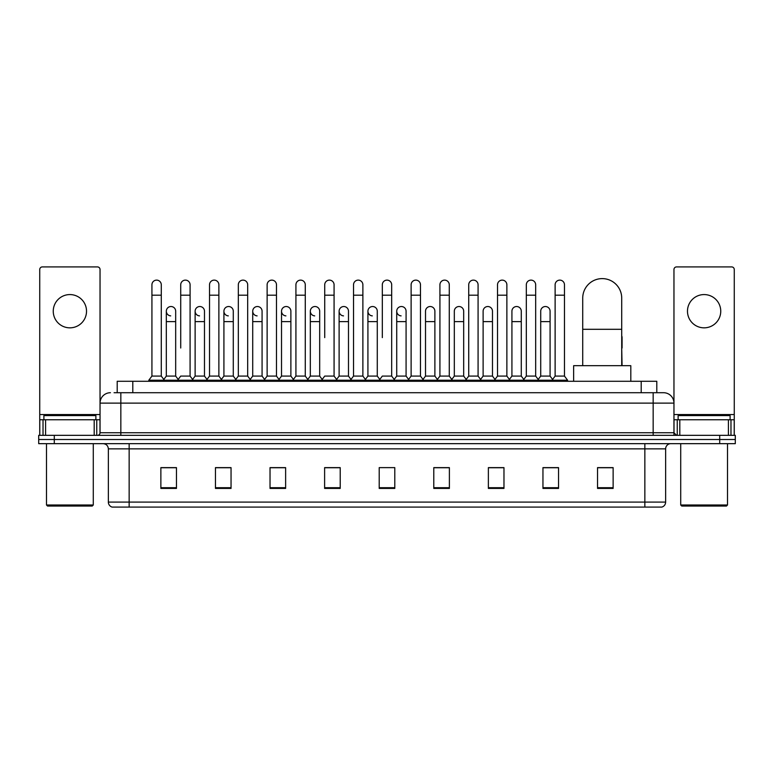 <?xml version="1.0" encoding="UTF-8"?>
<svg xmlns="http://www.w3.org/2000/svg" width="774" height="774" viewBox="0 0 774 774"><rect width="100%" height="100%" fill="white"/><g stroke="black" fill="none" stroke-linecap="round" stroke-linejoin="round"><path stroke-width="1.16" d="M117.203 392.718L117.203 381.282L656.797 381.282L656.797 392.718M114.32 392.718L659.922 392.718M114.078 392.718L120.841 392.718L120.841 403.119L100.04 403.119L100.04 432.743A2.603 2.603 0 0 1 97.447 435.346M110.44 392.718A10.401 10.401 0 0 0 100.04 403.119L100.04 269.516A2.603 2.603 0 0 0 97.447 266.914L42.338 266.914A2.603 2.603 0 0 0 39.735 269.516L39.735 419.75L45.589 419.75L45.589 435.346M663.56 392.718A10.401 10.401 0 0 1 673.961 403.119L653.159 403.119L653.159 392.718L663.405 392.718M728.411 435.346L728.411 419.75L734.265 419.75L734.265 435.346L734.265 269.516A2.603 2.603 0 0 0 731.662 266.914L676.553 266.914A2.603 2.603 0 0 0 673.961 269.516L673.961 432.743L676.553 435.346M54.296 435.346L38.7 435.346L38.7 439.506L54.296 439.506L38.7 439.506L38.7 443.666L54.296 443.666L54.296 439.506L719.704 439.506L54.296 439.506L54.296 435.346L719.704 435.346L719.704 439.506L735.3 439.506L719.704 439.506L719.704 443.666L54.296 443.666M735.3 435.346L735.3 439.506L735.3 435.346L719.704 435.346M665.64 502.094C665.495 504.59 664.247 506.254 661.896 507.086L644.848 507.086L644.848 502.094L665.64 502.094L665.64 448.862A5.195 5.195 0 0 1 670.835 443.666M644.848 507.086L112.104 507.086A5.195 5.195 0 0 1 108.36 502.094L108.36 448.862C108.05 445.708 106.319 443.976 103.165 443.666M613.134 488.423L613.134 467.631L597.538 467.631L597.538 488.423L613.134 488.423M558.547 488.423L558.547 467.631L542.951 467.631L542.951 488.423L558.547 488.423M503.971 488.423L503.971 467.631L488.375 467.631L488.375 488.423L503.971 488.423M449.384 488.423L449.384 467.631L433.788 467.631L433.788 488.423L449.384 488.423M176.462 488.423L176.462 467.631L160.866 467.631L160.866 488.423L176.462 488.423M231.049 488.423L231.049 467.631L215.453 467.631L215.453 488.423L231.049 488.423M285.625 488.423L285.625 467.631L270.029 467.631L270.029 488.423L285.625 488.423M340.212 488.423L340.212 467.631L324.616 467.631L324.616 488.423L340.212 488.423M394.798 488.423L394.798 467.631L379.202 467.631L379.202 488.423L394.798 488.423M735.3 443.666L735.3 439.506L735.3 443.666L719.704 443.666M497.005 467.738L492.999 467.738M554.6 467.738L550.595 467.738M338.606 467.738L334.6 467.631M281.001 467.738L276.995 467.738M223.405 467.738L219.4 467.738M160.866 467.738L176.201 467.738M165.8 467.738L161.805 467.738M439.4 467.631L435.394 467.738M381.805 467.631L392.195 467.631M340.212 467.738L324.616 467.738M285.625 467.738L270.029 467.738M231.049 467.738L215.453 467.738M449.384 467.738L433.788 467.738M503.971 467.738L488.375 467.738M558.547 467.738L542.951 467.738M613.134 467.738L597.538 467.738M69.892 294.575A16.631 16.631 0 0 0 53.251 311.206A16.631 16.631 0 0 0 69.892 327.837A16.631 16.631 0 0 0 86.524 311.206A16.631 16.631 0 0 0 69.892 294.575M94.196 435.346L94.196 419.75L45.589 419.75M94.196 419.75L100.04 419.75M39.735 435.346L39.735 419.75M92.241 506.041L47.533 506.041L46.498 505.006L93.286 505.006L92.241 506.041M46.498 443.666L46.498 505.006M93.286 443.666L93.286 505.006M95.879 419.75L95.879 415.59L43.895 415.59L43.895 419.75M582.725 365.686L582.725 298.106A19.495 19.495 0 0 1 602.22 278.611A19.495 19.495 0 0 1 621.716 298.106A19.495 19.495 0 0 0 602.22 278.611M621.716 365.686L621.716 298.106M630.81 381.282L630.81 365.686L573.631 365.686L573.631 381.282M151.927 295.194L161.282 295.194L161.282 376.087L151.927 376.087L151.927 284.793A4.683 4.683 0 0 1 156.899 280.13A4.683 4.683 0 0 1 161.282 284.793A4.683 4.683 0 0 0 156.899 280.13M151.927 376.087L148.802 380.237L148.802 381.282M161.282 376.087L164.398 380.237L148.802 380.237M180.719 348.01L180.719 295.194L190.085 295.194L190.085 376.087L180.719 376.087L177.604 380.237L164.398 380.237L164.398 381.282M180.719 295.194L180.719 284.793A4.683 4.683 0 0 1 185.692 280.13A4.683 4.683 0 0 1 190.085 284.793A4.683 4.683 0 0 0 185.692 280.13M195.125 376.087L195.125 321.607L204.481 321.607L204.481 376.087L195.125 376.087L192.6 379.444L190.085 376.087L193.2 380.237L177.604 380.237L177.604 381.282M209.522 376.087L209.522 295.194L218.878 295.194L218.878 376.087L209.522 376.087L206.406 380.237L193.2 380.237L193.2 381.282M209.522 295.194L209.522 284.793A4.683 4.683 0 0 1 214.495 280.13A4.683 4.683 0 0 1 218.878 284.793A4.683 4.683 0 0 0 214.495 280.13M218.878 348.01L218.878 376.087L222.003 380.237L206.406 380.237L206.406 381.282M238.324 376.087L238.324 295.194L247.68 295.194L247.68 376.087L238.324 376.087L235.199 380.237L222.003 380.237L222.003 381.282M238.324 295.194L238.324 284.793A4.683 4.683 0 0 1 243.297 280.13A4.683 4.683 0 0 1 247.68 284.793A4.683 4.683 0 0 0 243.297 280.13M247.68 376.087L250.795 380.237L235.199 380.237L235.199 381.282M267.127 376.087L267.127 295.194L276.482 295.194L276.482 376.087L267.127 376.087L264.002 380.237L250.795 380.237L250.795 381.282M267.127 295.194L267.127 284.793A4.683 4.683 0 0 1 272.09 280.13A4.683 4.683 0 0 1 276.482 284.793A4.683 4.683 0 0 0 272.09 280.13M276.482 337.619L276.482 376.087L279.598 380.237L264.002 380.237L264.002 381.282M295.92 376.087L295.92 295.194L305.275 295.194L305.275 376.087L295.92 376.087L292.804 380.237L279.598 380.237L279.598 381.282M295.92 295.194L295.92 284.793A4.683 4.683 0 0 1 300.892 280.13A4.683 4.683 0 0 1 305.275 284.793A4.683 4.683 0 0 0 300.892 280.13M305.275 376.087L308.4 380.237L292.804 380.237L292.804 381.282M324.722 337.619L324.722 295.194L334.078 295.194L334.078 376.087L324.722 376.087L321.607 380.237L308.4 380.237L308.4 381.282M324.722 295.194L324.722 284.793A4.683 4.683 0 0 1 329.695 280.13A4.683 4.683 0 0 1 334.078 284.793A4.683 4.683 0 0 0 329.695 280.13M334.078 337.619L334.078 376.087L337.203 380.237L321.607 380.237L321.607 381.282M353.524 376.087L353.524 295.194L362.88 295.194L362.88 376.087L353.524 376.087L350.399 380.237L337.203 380.237L337.203 381.282M353.524 295.194L353.524 284.793A4.683 4.683 0 0 1 358.497 280.13A4.683 4.683 0 0 1 362.88 284.793A4.683 4.683 0 0 0 358.497 280.13M362.88 376.087L365.996 380.237L350.399 380.237L350.399 381.282M382.317 337.619L382.317 295.194L391.683 295.194L391.683 376.087L382.317 376.087L379.202 380.237L365.996 380.237L365.996 381.282M382.317 295.194L382.317 284.793A4.683 4.683 0 0 1 387.29 280.13A4.683 4.683 0 0 1 391.683 284.793A4.683 4.683 0 0 0 387.29 280.13M391.683 376.087L394.798 380.237L379.202 380.237L379.202 381.282M406.079 376.087L406.079 321.607L396.723 321.607L396.723 376.087L406.079 376.087L408.604 379.444L411.12 376.087L411.12 295.194L420.476 295.194L420.476 376.087L411.12 376.087L408.004 380.237L394.798 380.237L394.798 381.282M411.12 295.194L411.12 284.793A4.683 4.683 0 0 1 416.093 280.13A4.683 4.683 0 0 1 420.476 284.793A4.683 4.683 0 0 0 416.093 280.13M425.516 376.087L425.516 321.607L434.882 321.607L434.882 376.087L425.516 376.087L423.001 379.444L420.476 376.087L423.601 380.237L408.004 380.237L408.004 381.282M434.882 376.087L437.397 379.444L439.922 376.087L439.922 295.194L449.278 295.194L449.278 376.087L439.922 376.087L436.797 380.237L423.601 380.237L423.601 381.282M439.922 295.194L439.922 284.793A4.683 4.683 0 0 1 444.895 280.13A4.683 4.683 0 0 1 449.278 284.793A4.683 4.683 0 0 0 444.895 280.13M454.319 376.087L454.319 321.607L463.674 321.607L463.674 376.087L454.319 376.087L451.803 379.444L449.278 376.087L452.393 380.237L436.797 380.237L436.797 381.282M463.674 376.087L466.2 379.444L468.725 376.087L468.725 295.194L478.08 295.194L478.08 376.087L468.725 376.087L465.6 380.237L452.393 380.237L452.393 381.282M468.725 295.194L468.725 284.793A4.683 4.683 0 0 1 473.698 280.13A4.683 4.683 0 0 1 478.08 284.793A4.683 4.683 0 0 0 473.698 280.13M483.121 376.087L483.121 321.607L492.477 321.607L492.477 376.087L483.121 376.087L480.596 379.444L478.08 376.087L481.196 380.237L465.6 380.237L465.6 381.282M492.477 376.087L495.002 379.444L497.518 376.087L497.518 295.194L506.873 295.194L506.873 376.087L497.518 376.087L494.402 380.237L481.196 380.237L481.196 381.282M497.518 295.194L497.518 284.793A4.683 4.683 0 0 1 502.49 280.13A4.683 4.683 0 0 1 506.873 284.793A4.683 4.683 0 0 0 502.49 280.13M511.924 376.087L511.924 321.607L521.279 321.607L521.279 376.087L511.924 376.087L509.398 379.444L506.873 376.087L509.998 380.237L494.402 380.237L494.402 381.282M521.279 376.087L523.795 379.444L526.32 376.087L526.32 295.194L535.676 295.194L535.676 376.087L526.32 376.087L523.205 380.237L509.998 380.237L509.998 381.282M526.32 295.194L526.32 284.793A4.683 4.683 0 0 1 531.293 280.13A4.683 4.683 0 0 1 535.676 284.793A4.683 4.683 0 0 0 531.293 280.13M540.716 376.087L540.716 321.607L550.082 321.607L550.082 376.087L540.716 376.087L538.201 379.444L535.676 376.087L538.801 380.237L523.205 380.237L523.205 381.282M555.122 376.087L555.122 295.194L564.478 295.194L564.478 376.087L555.122 376.087L551.997 380.237L538.801 380.237L538.801 381.282M555.122 295.194L555.122 284.793A4.683 4.683 0 0 1 560.095 280.13A4.683 4.683 0 0 1 564.478 284.793A4.683 4.683 0 0 0 560.095 280.13M564.478 376.087L567.594 380.237L551.997 380.237L551.997 381.282M567.594 380.237L567.594 381.282M170.706 315.879A4.683 4.683 0 0 1 166.323 311.206A4.683 4.683 0 0 1 171.296 306.533A4.683 4.683 0 0 1 175.679 311.206L175.679 321.607L166.323 321.607L166.323 311.206M175.679 321.607L175.679 376.087L166.323 376.087L166.323 321.607M166.323 376.087L163.798 379.444M175.679 376.087L178.204 379.444M199.508 315.879A4.683 4.683 0 0 1 195.125 311.206A4.683 4.683 0 0 1 200.098 306.533A4.683 4.683 0 0 1 204.481 311.206L204.481 321.607M204.481 376.087L207.006 379.444M228.311 315.879A4.683 4.683 0 0 1 223.918 311.206A4.683 4.683 0 0 1 228.891 306.533A4.683 4.683 0 0 1 233.284 311.206L233.284 321.607L223.918 321.607L223.918 311.206M233.284 321.607L233.284 376.087L223.918 376.087L223.918 321.607M223.918 376.087L221.403 379.444M233.284 376.087L235.799 379.444M257.103 315.879A4.683 4.683 0 0 1 252.721 311.206A4.683 4.683 0 0 1 257.694 306.533A4.683 4.683 0 0 1 262.076 311.206L262.076 321.607L252.721 321.607L252.721 311.206M262.076 321.607L262.076 376.087L252.721 376.087L252.721 321.607M252.721 376.087L250.205 379.444M262.076 376.087L264.602 379.444M285.906 315.879A4.683 4.683 0 0 1 281.523 311.206A4.683 4.683 0 0 1 286.496 306.533A4.683 4.683 0 0 1 290.879 311.206L290.879 321.607L281.523 321.607L281.523 311.206M290.879 321.607L290.879 376.087L281.523 376.087L281.523 321.607M281.523 376.087L278.998 379.444M290.879 376.087L293.404 379.444M314.708 315.879A4.683 4.683 0 0 1 310.326 311.206A4.683 4.683 0 0 1 315.299 306.533A4.683 4.683 0 0 1 319.681 311.206L319.681 321.607L310.326 321.607L310.326 311.206M319.681 321.607L319.681 376.087L310.326 376.087L310.326 321.607M310.326 376.087L307.8 379.444M319.681 376.087L322.197 379.444M343.511 315.879A4.683 4.683 0 0 1 339.118 311.206A4.683 4.683 0 0 1 344.091 306.533A4.683 4.683 0 0 1 348.484 311.206L348.484 321.607L339.118 321.607L339.118 311.206M348.484 321.607L348.484 376.087L339.118 376.087L339.118 321.607M339.118 376.087L336.603 379.444M348.484 376.087L350.999 379.444M372.304 315.879A4.683 4.683 0 0 1 367.921 311.206A4.683 4.683 0 0 1 372.894 306.533A4.683 4.683 0 0 1 377.277 311.206L377.277 321.607L367.921 321.607L367.921 311.206M377.277 321.607L377.277 376.087L367.921 376.087L367.921 321.607M367.921 376.087L365.396 379.444M377.277 376.087L379.802 379.444M401.106 315.879A4.683 4.683 0 0 1 396.723 311.206A4.683 4.683 0 0 1 401.696 306.533A4.683 4.683 0 0 1 406.079 311.206L406.079 321.607M396.723 376.087L394.198 379.444M425.516 321.607L425.516 311.206A4.683 4.683 0 0 1 430.489 306.533A4.683 4.683 0 0 1 434.882 311.206L434.882 321.607M454.319 321.607L454.319 311.206A4.683 4.683 0 0 1 459.292 306.533A4.683 4.683 0 0 1 463.674 311.206L463.674 321.607M483.121 321.607L483.121 311.206A4.683 4.683 0 0 1 488.094 306.533A4.683 4.683 0 0 1 492.477 311.206L492.477 321.607M511.924 321.607L511.924 311.206A4.683 4.683 0 0 1 516.897 306.533A4.683 4.683 0 0 1 521.279 311.206L521.279 321.607M540.716 321.607L540.716 311.206A4.683 4.683 0 0 1 545.689 306.533A4.683 4.683 0 0 1 550.082 311.206L550.082 321.607M550.082 376.087L552.597 379.444M622.073 365.686L621.716 348.01M621.716 335.81A4.683 4.683 0 0 1 622.073 337.619L622.073 348.01M704.108 294.575A16.631 16.631 0 0 0 687.476 311.206A16.631 16.631 0 0 0 704.108 327.837A16.631 16.631 0 0 0 720.749 311.206A16.631 16.631 0 0 0 704.108 294.575M728.411 419.75L679.804 419.75L679.804 435.346M673.961 419.75L679.804 419.75M673.961 435.346L673.961 432.743L653.159 432.743L653.159 403.119L120.841 403.119L120.841 432.743L653.159 432.743L653.159 435.346M726.467 506.041L681.759 506.041L680.714 505.006L727.502 505.006L726.467 506.041M680.714 443.666L680.714 505.006M727.502 443.666L727.502 505.006M730.105 419.75L730.105 415.59L678.121 415.59L678.121 419.75M132.799 392.718L132.799 381.282M641.201 392.718L641.201 381.282M120.841 435.346L120.841 432.743L100.04 432.743M644.848 443.666L644.848 448.862L108.36 448.862M665.64 448.862L644.848 448.862L644.848 502.094L129.152 502.094L129.152 507.086M108.36 502.094L129.152 502.094L129.152 443.666M394.798 487.697L379.202 487.697M340.212 487.697L324.616 487.697M285.625 487.697L270.029 487.697M231.049 487.697L215.453 487.697M176.462 487.697L160.866 487.697M449.384 487.697L433.788 487.697M503.971 487.697L488.375 487.697M558.547 487.697L542.951 487.697M613.134 487.697L597.538 487.697M100.04 414.554L39.735 414.554M100.001 433.198L100.001 419.75M96.75 419.75L96.75 435.346M39.784 419.75L39.784 435.346M43.025 435.346L43.025 419.75M582.725 329.298L621.716 329.298M734.265 414.554L673.961 414.554M734.216 435.346L734.216 419.75M730.975 419.75L730.975 435.346M673.999 419.75L673.999 433.198M677.25 435.346L677.25 419.75M161.282 295.194L161.282 284.793M190.085 295.194L190.085 284.793M218.878 295.194L218.878 284.793M247.68 295.194L247.68 284.793M276.482 295.194L276.482 284.793M305.275 295.194L305.275 284.793M334.078 295.194L334.078 284.793M362.88 295.194L362.88 284.793M391.683 295.194L391.683 284.793M420.476 295.194L420.476 284.793M449.278 295.194L449.278 284.793M478.08 295.194L478.08 284.793M506.873 295.194L506.873 284.793M535.676 295.194L535.676 284.793M564.478 295.194L564.478 284.793M195.125 321.607L195.125 311.206M396.723 321.607L396.723 311.206M267.127 348.01L267.127 337.619M295.92 348.01L295.92 337.619M305.275 348.01L305.275 337.619"/></g></svg>
